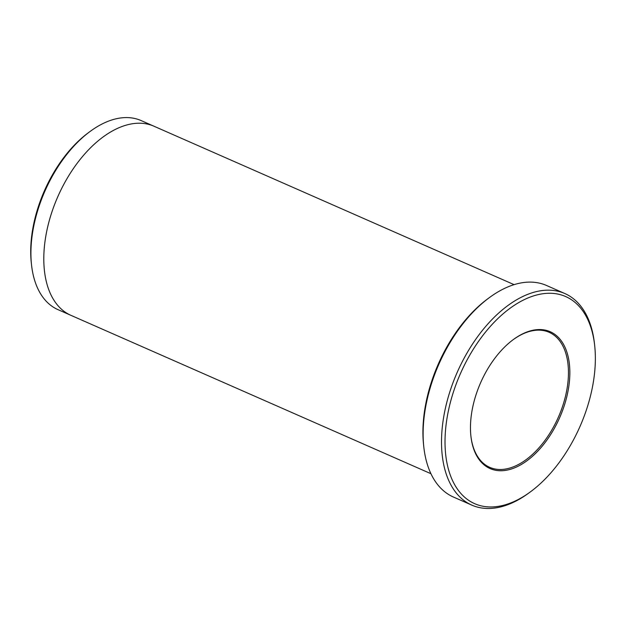<?xml version="1.0" encoding="UTF-8"?>
<svg xmlns="http://www.w3.org/2000/svg" width="626" height="626" viewBox="0 0 626 626"><rect width="100%" height="100%" fill="white"/><g stroke="black" fill="none" stroke-linecap="round" stroke-linejoin="round"><path stroke-width="0.94" d="M496.121 470.361A74.752 43.21 113.7 0 0 569.018 384.912A74.752 43.21 113.7 0 0 513.39 339.519A74.752 43.21 113.7 0 0 470.901 436.111A74.752 43.21 113.7 0 0 496.121 470.361M483.781 506.395A113.11 65.378 113.7 0 0 530.402 491.864A113.11 65.378 113.7 0 0 594.7 345.709A113.11 65.378 113.7 0 0 477.732 342.508A113.11 65.378 113.7 0 0 483.781 506.395M471.785 505.112L453.42 497.036A115.567 66.802 -66.3 0 1 423.794 446.862L423.583 444.875A113.11 65.378 -66.3 0 1 487.881 298.712L489.493 297.53A115.567 66.802 -66.3 0 1 537.131 282.686A115.567 66.802 -66.3 0 1 546.49 285.464L564.855 293.547A115.567 66.802 113.7 0 0 457.176 372.431A115.567 66.802 113.7 0 0 471.785 505.112A115.567 66.802 113.7 0 0 481.151 507.897A115.567 66.802 113.7 0 0 528.79 493.053L530.402 491.864M514.095 284.65L154.012 126.241A103.274 59.697 113.7 0 0 57.788 196.736A103.274 59.697 113.7 0 0 70.848 315.301L430.931 473.71M70.472 315.136L57.991 309.643A103.267 59.697 -66.3 0 1 31.519 264.814A103.267 59.697 -66.3 0 1 90.222 131.366A103.267 59.697 -66.3 0 1 132.79 118.103A103.267 59.697 -66.3 0 1 141.155 120.591L153.636 126.076M31.519 264.814L31.3 262.826A100.809 58.273 -66.3 0 1 88.61 132.555L90.222 131.366M423.794 446.862A115.567 66.802 -66.3 0 1 489.493 297.53M594.7 345.709L594.481 343.713A115.567 66.802 113.7 0 0 564.855 293.547M470.854 435.712A73.766 42.638 113.7 0 0 489.72 467.34A73.766 42.638 113.7 0 0 495.698 469.117A73.766 42.638 113.7 0 0 560.513 412.025A73.766 42.638 113.7 0 0 549.127 332.296A73.766 42.638 113.7 0 0 513.07 339.761"/></g></svg>
